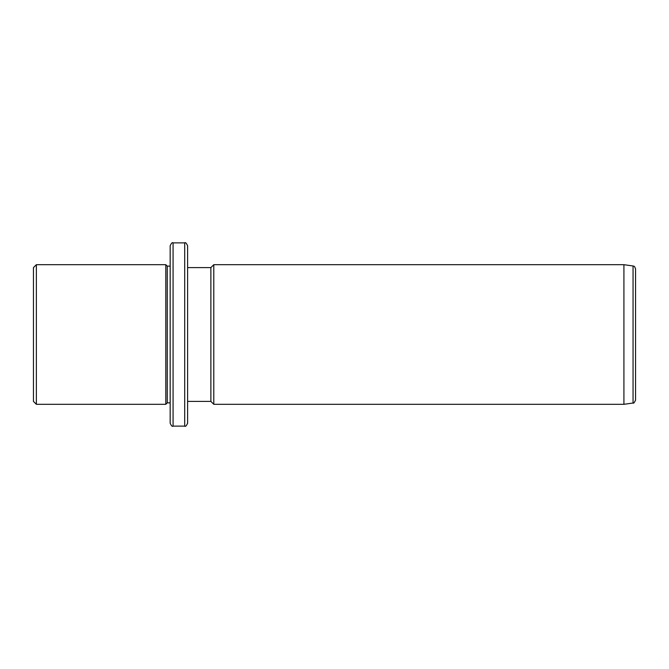 <?xml version="1.0" encoding="UTF-8"?>
<svg xmlns="http://www.w3.org/2000/svg" width="669" height="669" viewBox="0 0 669 669"><rect width="100%" height="100%" fill="white"/><g stroke="black" fill="none" stroke-linecap="round" stroke-linejoin="round"><path stroke-width="1" d="M33.45 401.4L33.45 267.6L36.36 264.69L36.36 404.31L33.45 401.4M170.16 402.855L167.25 402.855L165.795 404.31L165.795 264.69L36.36 264.69M167.25 402.855L167.25 266.145L165.795 264.69M170.16 291.968L170.16 245.782C171.389 243.106 172.359 242.136 173.07 242.872L173.07 426.128C172.359 426.864 171.389 425.894 170.16 423.218L170.16 291.968M184.703 242.872L184.703 426.128C185.413 426.864 186.383 425.894 187.613 423.218L187.613 245.782C186.383 243.106 185.413 242.136 184.703 242.872L173.07 242.872M187.613 401.4L210.877 401.4L210.877 267.6L187.613 267.6M210.877 267.6L213.787 264.69L213.787 404.31L210.877 401.4M623.918 264.69L633.05 265.978L633.05 403.022L623.918 404.31L623.918 264.69L213.787 264.69M633.05 403.022C633.501 403.675 634.329 402.713 635.55 400.146L635.55 268.854C634.061 264.824 633.694 266.647 633.05 265.978M165.795 404.31L36.36 404.31M170.16 266.145L167.25 266.145M184.703 426.128L173.07 426.128M623.918 404.31L213.787 404.31"/></g></svg>
